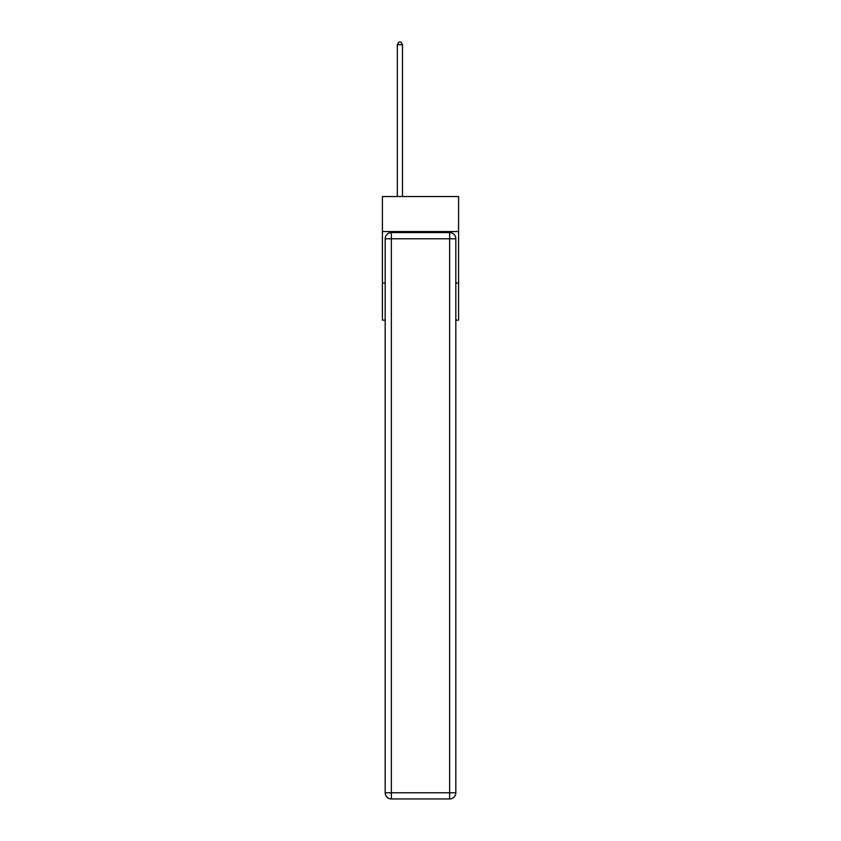<?xml version="1.0" encoding="UTF-8"?>
<svg xmlns="http://www.w3.org/2000/svg" width="841" height="841" viewBox="0 0 841 841"><rect width="100%" height="100%" fill="white"/><g stroke="black" fill="none" stroke-linecap="round" stroke-linejoin="round"><path stroke-width="1.26" d="M458.597 231.559L458.597 196.552L382.403 196.552L382.403 231.559L458.597 231.559L458.597 320.116L455.822 320.116M385.178 283.049L382.403 283.049L382.403 231.559M458.597 283.049L455.822 283.049M382.403 283.049L382.403 320.116L385.178 320.116M391.359 232.589L449.641 232.589A6.181 6.181 0 0 1 455.822 238.77L455.822 792.769A6.181 6.181 0 0 1 449.641 798.95L391.359 798.95L391.359 792.769L449.641 792.769L449.641 238.77L391.359 238.77L391.359 792.769L385.178 792.769L385.178 238.77L391.359 238.77L391.359 232.589A6.181 6.181 0 0 0 385.178 238.77A6.181 6.181 0 0 1 391.359 232.589M385.178 792.769A6.181 6.181 0 0 0 391.359 798.95A6.181 6.181 0 0 1 385.178 792.769M402.482 196.552L402.482 44.731L397.33 44.731L397.33 196.552M397.33 44.731L398.876 42.05L400.936 42.05L402.482 44.731M449.641 798.95A6.181 6.181 0 0 0 455.822 792.769L449.641 792.769L449.641 798.95M455.822 238.77A6.181 6.181 0 0 0 449.641 232.589L449.641 238.77L455.822 238.77"/></g></svg>
